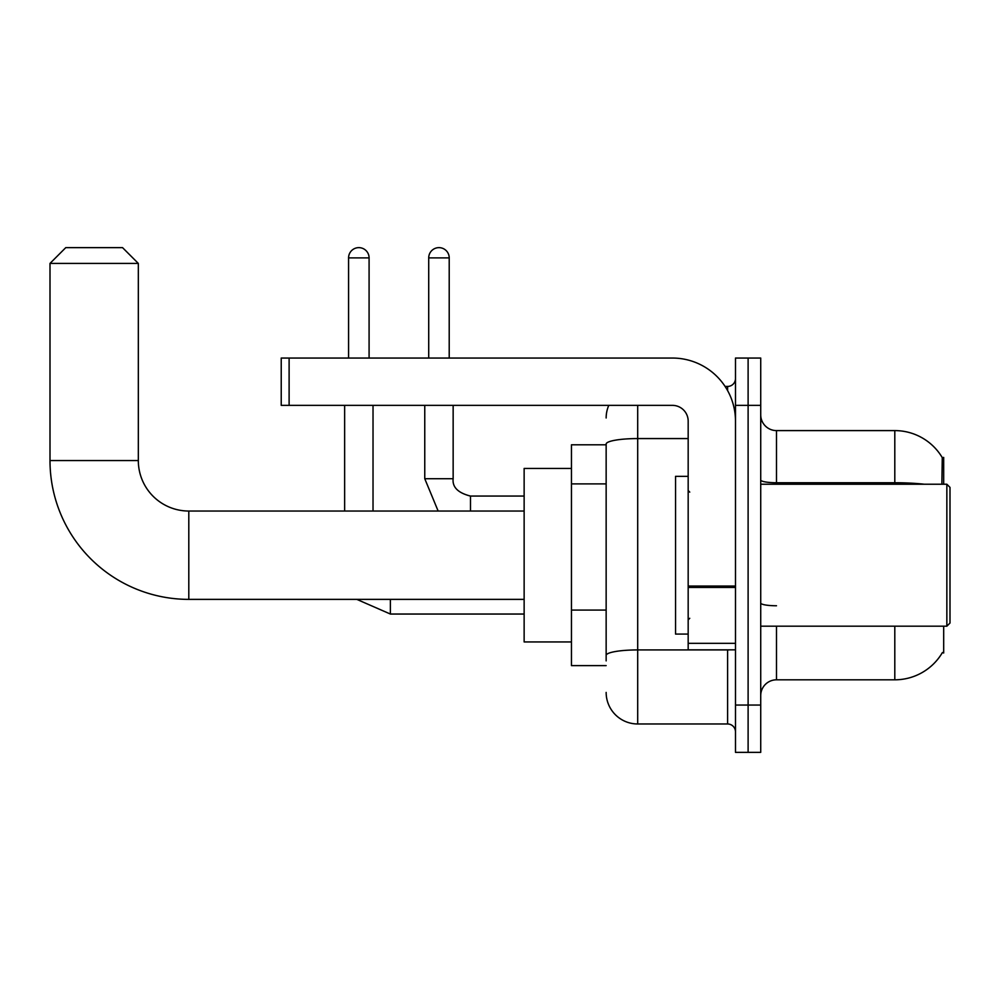 <?xml version="1.0" encoding="UTF-8"?>
<svg xmlns="http://www.w3.org/2000/svg" width="1000" height="1000" viewBox="0 0 1000 1000"><rect width="100%" height="100%" fill="white"/><g stroke="black" fill="none" stroke-linecap="round" stroke-linejoin="round"><path stroke-width="1.5" d="M943.688 484.225L943.688 457.413L942.262 457.612A55.2 55.2 0 0 0 894.8 430.6A55.2 55.2 0 0 1 942.138 457.413A55.2 55.2 0 0 0 894.8 430.6L776.5 430.6A15.775 15.775 0 0 1 760.725 414.825A15.775 15.775 0 0 0 776.5 430.6L776.5 484.225M943.688 626.188L943.688 653L942.412 652.525A55.2 55.2 0 0 1 894.8 679.812A55.2 55.2 0 0 0 942.138 653M606.15 444.8L571.45 444.8L571.45 665.612L606.15 665.612M760.725 695.588A15.775 15.775 0 0 1 776.5 679.812L894.8 679.812L894.8 626.188M748.112 705.05L748.112 752.362L760.725 752.362L760.725 705.05L748.112 705.05L748.112 752.362L735.487 752.362L735.487 705.05L748.112 705.05L748.112 405.363L748.112 705.05M735.487 705.05L735.487 358.05L748.112 358.05L748.112 405.363L748.112 358.05L760.725 358.05L760.725 705.05M941.875 484.225L942.262 457.612A55.2 55.2 0 0 0 894.8 430.6L894.8 482.738L776.5 482.738A15.775 2.737 0 0 1 760.725 480M606.15 660.888L606.15 444.05A31.55 5.475 180 0 1 637.7 438.575L688.175 438.575M637.7 405.363L637.7 723.975L727.6 723.975L727.6 649.837M725.088 386.438L727.6 386.438A7.887 7.887 0 0 0 735.487 378.55M735.487 731.862A7.887 7.887 0 0 0 727.6 723.975M606.15 417.975A31.55 31.55 0 0 1 608.787 405.363M637.7 723.975A31.55 31.55 0 0 1 606.15 692.425M524.138 599.375L188.8 599.375L188.8 511.037A50.475 50.475 0 0 1 138.325 460.562L138.325 263.412L50 263.412L65.775 247.638L122.55 247.638L138.325 263.412M188.8 511.037A50.475 50.475 0 0 1 138.325 460.562A50.475 50.475 0 0 0 188.8 511.037L524.138 511.037M188.8 599.375A138.8 138.8 0 0 1 50 460.562L50 263.412M571.45 468.45L524.138 468.45L524.138 641.95L571.45 641.95M348.575 358.05L348.575 257.887A10.25 10.25 0 0 1 358.837 247.638A10.25 10.25 0 0 1 369.087 257.887L369.087 358.05M373.025 511.037L373.025 405.363M344.637 511.037L344.637 405.363M428.713 358.05L428.713 257.887A10.25 10.25 0 0 1 438.963 247.638A10.25 10.25 0 0 1 449.212 257.887L449.212 358.05M424.762 405.363L424.762 478.713L453.15 478.713L453.15 405.363M735.487 649.837L688.175 649.837L688.175 586.062L735.487 586.062M735.487 421.138A63.087 63.087 0 0 0 672.4 358.05L289.113 358.05L289.113 405.363L672.4 405.363A15.775 15.775 0 0 1 688.175 421.138L688.175 586.062M289.113 405.363L281.225 405.363L281.225 358.05L289.113 358.05M946.85 484.225L950 487.388L950 623.025L946.85 626.188L946.85 484.225L760.725 484.225M688.175 476.337L675.55 476.337L675.55 634.075L688.175 634.075M606.15 483.9L571.45 483.9M606.15 610.075L571.45 610.075M776.5 626.188L776.5 679.812M924.375 484.225A55.2 9.588 180 0 0 894.8 482.738L894.8 484.225M760.725 405.363L735.487 405.363M776.5 605.763A15.775 2.737 -0 0 1 760.725 603.025M730.337 649.837A7.887 1.375 0 0 1 727.6 649.925L637.7 649.925A31.55 5.475 180 0 0 606.15 655.4M727.6 390.588L727.6 386.438M50 460.562L138.325 460.562M524.138 614.038L390.375 614.038L356.812 599.375L390.375 614.038L356.812 599.375L390.375 614.038L356.812 599.375L390.375 614.038L356.812 599.375L390.375 614.038L356.812 599.375L390.375 614.038L390.375 599.375M348.575 257.887L369.087 257.887M470.5 511.037L470.5 496.087C457.987 492.9 452.2 487.125 453.15 478.713C452.2 487.125 457.987 492.9 470.5 496.062C457.987 492.9 452.2 487.125 453.15 478.713C452.2 487.125 457.987 492.9 470.5 496.062C457.987 492.9 452.2 487.125 453.15 478.713C452.2 487.125 457.987 492.9 470.5 496.062C457.987 492.9 452.2 487.125 453.15 478.713C452.2 487.125 457.987 492.9 470.5 496.062C457.987 492.9 452.2 487.125 453.15 478.713C452.2 487.125 457.987 492.9 470.5 496.062L524.138 496.062M428.713 257.887L449.212 257.887M735.487 587.425L688.175 587.425M688.175 643.325L735.487 643.325M356.812 599.375L390.375 614.038M424.762 478.713L438.15 511.037M453.15 478.713C452.2 487.125 457.987 492.9 470.5 496.062M760.725 626.188L946.85 626.188M689.75 492.113L688.175 490.538M689.75 618.3L688.175 619.875"/></g></svg>
